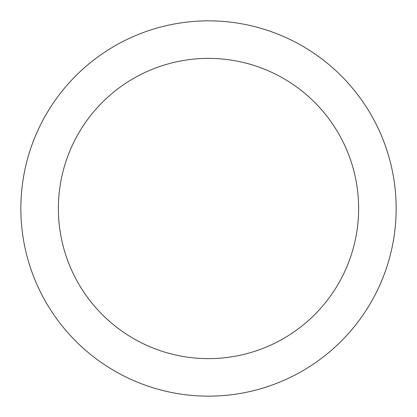 <?xml version="1.0" encoding="UTF-8"?>
<svg xmlns="http://www.w3.org/2000/svg" width="417" height="417" viewBox="0 0 417 417"><rect width="100%" height="100%" fill="white"/><g stroke="black" fill="none" stroke-linecap="round" stroke-linejoin="round"><path stroke-width="0.63" d="M208.5 20.85A187.65 187.65 0 0 1 371.01 302.325A187.65 187.65 0 0 1 45.99 302.325A187.65 187.65 0 0 1 208.5 20.85M208.5 58.38A150.12 150.12 0 0 1 338.51 283.56A150.12 150.12 0 0 1 78.49 283.56A150.12 150.12 0 0 1 208.5 58.38"/></g></svg>
